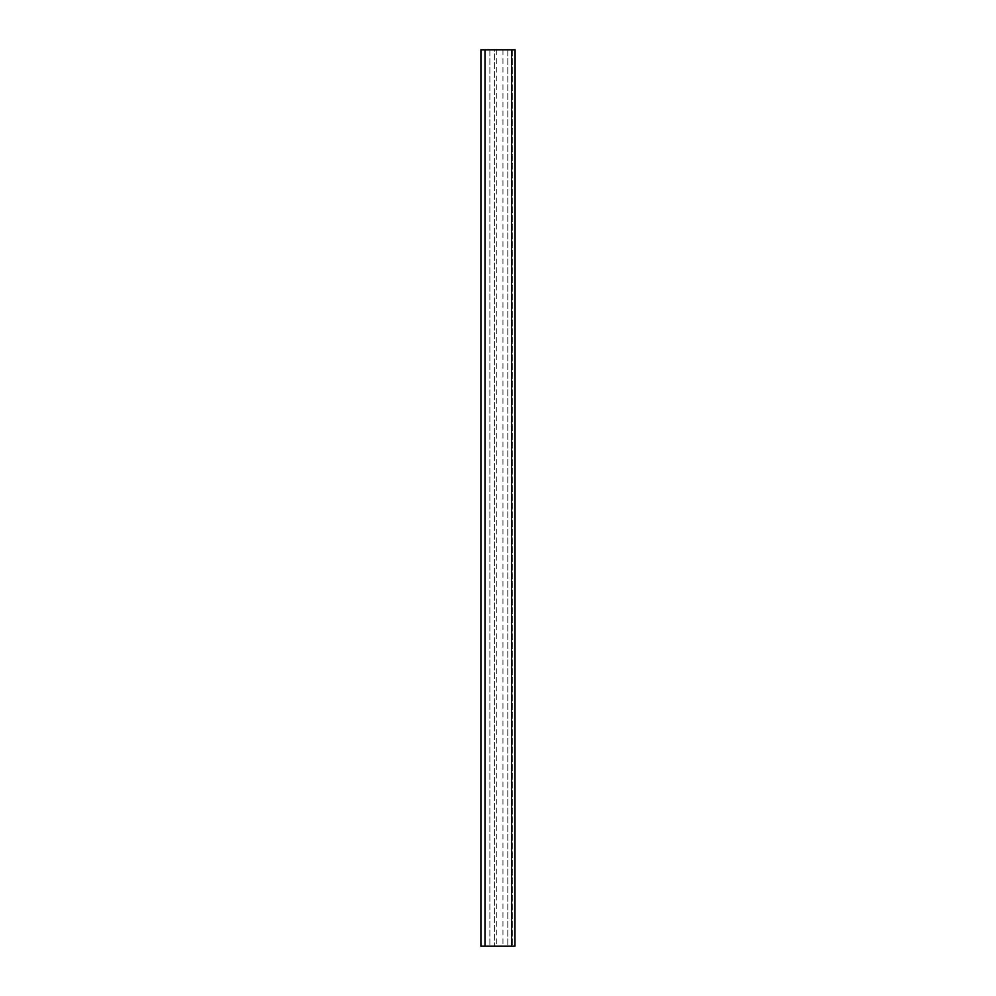 <?xml version="1.0" encoding="UTF-8"?>
<svg xmlns="http://www.w3.org/2000/svg" width="996" height="996" viewBox="0 0 996 996"><rect width="100%" height="100%" fill="white"/><g stroke="black" fill="none" stroke-linecap="round" stroke-linejoin="round"><path stroke-width="0.75" stroke-dasharray="4.98 3.74" d="M514.969 49.8L489.87 49.8L494.352 49.8L494.352 946.2L480.919 946.2M480.919 49.8L494.352 49.8L494.352 946.2L489.87 946.2L512.28 946.2C516.015 946.2 516.015 946.2 512.28 946.2C516.015 946.2 516.015 946.2 512.28 946.2L514.969 946.2M514.808 49.8L514.808 946.2M512.28 49.8L512.28 946.2L512.28 49.8C516.015 49.8 516.015 49.8 512.28 49.8C516.015 49.8 516.015 49.8 512.28 49.8M507.798 49.8L507.798 946.2L507.798 49.8M489.87 49.8L489.87 946.2L489.87 49.8M502.955 49.8L502.955 946.2M496.78 49.8L496.78 946.2"/><path stroke-width="1.49" d="M480.919 49.8L480.906 946.2L480.906 49.8L485.002 49.8L485.002 946.2L514.808 946.2M480.919 946.2L485.002 946.2M485.002 49.8L511.633 49.8L511.633 946.2M511.633 49.8L514.808 49.8M514.969 946.2L515.094 49.8L514.969 946.2"/></g></svg>
